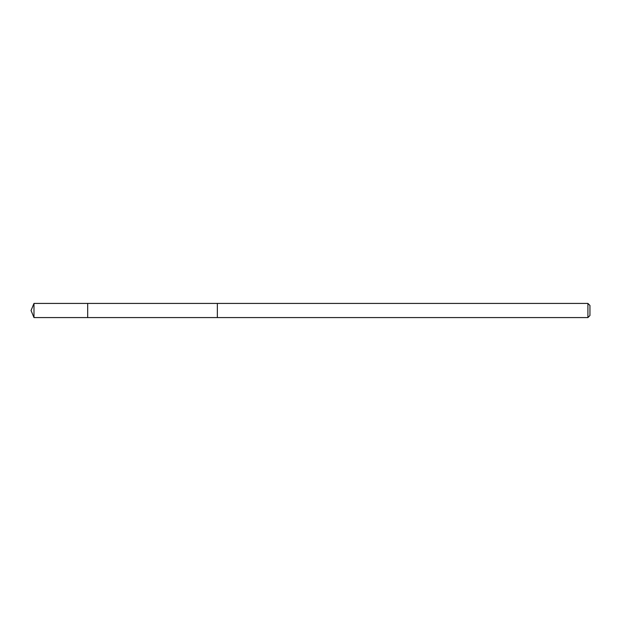 <?xml version="1.0" encoding="UTF-8"?>
<svg xmlns="http://www.w3.org/2000/svg" width="621" height="621" viewBox="0 0 621 621"><rect width="100%" height="100%" fill="white"/><g stroke="black" fill="none" stroke-linecap="round" stroke-linejoin="round"><path stroke-width="0.93" d="M87.685 307.83L87.685 303.421L33.984 303.421L33.984 317.579L87.685 317.579L87.685 303.421L217.35 303.421L217.35 317.579L87.685 317.579L87.685 307.83M217.35 303.421L217.35 317.579L587.908 317.579L587.908 303.421L217.35 303.421M587.908 303.421L589.95 305.462L589.95 315.538L587.908 317.579M87.685 317.579L33.984 317.579L31.05 310.5L33.984 317.579M31.05 310.5L33.984 303.421"/></g></svg>
